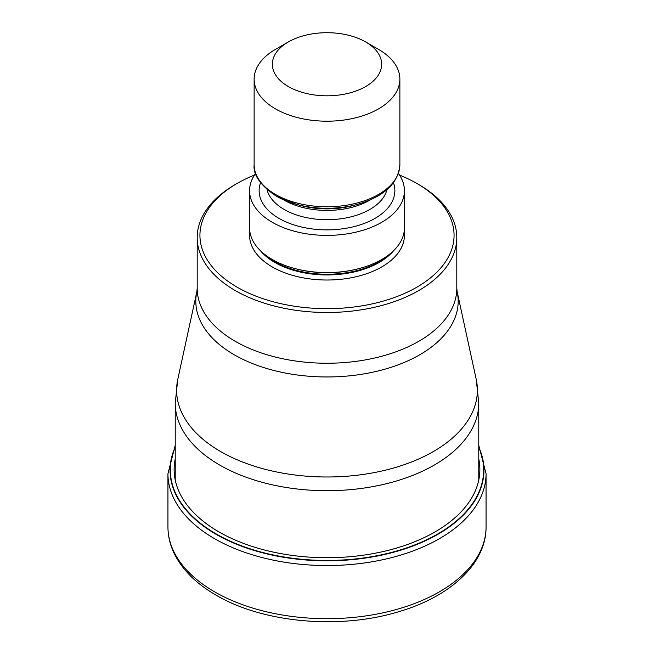 <?xml version="1.0" encoding="UTF-8"?>
<svg xmlns="http://www.w3.org/2000/svg" width="654" height="654" viewBox="0 0 654 654"><rect width="100%" height="100%" fill="white"/><g stroke="black" fill="none" stroke-linecap="round" stroke-linejoin="round"><path stroke-width="0.98" d="M478.777 447.598A156.666 90.448 0 0 1 404.556 548.592A156.666 90.448 0 0 1 216.221 533.966A156.666 90.448 180 0 1 175.223 447.598M399.553 175.084A127.072 73.362 180 0 1 416.851 183.439L418.781 184.551A129.803 74.94 180 0 1 418.781 184.559A129.803 74.94 180 0 1 456.803 237.549A129.803 74.94 180 0 1 418.781 290.539A129.803 74.94 180 0 1 235.219 290.539A129.803 74.94 180 0 1 197.197 237.549A129.803 74.94 180 0 1 235.219 184.559A129.803 74.94 180 0 1 235.219 184.551L237.149 183.439A127.072 73.362 180 0 1 254.447 175.084M418.781 184.559L416.851 183.439A127.072 73.362 180 0 1 416.851 287.188A127.072 73.362 180 0 1 237.149 287.188A127.072 73.362 180 0 1 237.149 183.439M249.575 190.69L249.575 227.878A77.425 44.701 0 0 0 272.252 259.483A77.425 44.701 0 0 0 294.071 268.336A77.425 44.701 0 0 0 359.929 268.336A77.425 44.701 0 0 0 404.425 227.878L404.425 190.69A77.425 44.701 180 0 1 356.626 231.99A77.425 44.701 180 0 1 272.252 222.295A77.425 44.701 180 0 1 249.575 190.69A77.425 44.701 180 0 1 255.575 173.433M398.425 173.433A77.425 44.701 180 0 1 404.425 190.69M378.527 49.377L365.643 41.946L378.527 49.377A72.872 42.069 180 0 1 399.872 79.126A72.872 42.069 180 0 1 378.527 108.875A72.872 42.069 180 0 1 275.473 108.875A72.872 42.069 180 0 1 254.128 79.126A72.872 42.069 180 0 1 275.473 49.377L288.357 41.946A54.65 31.556 180 0 1 365.643 41.946L365.643 41.946A54.65 31.556 180 0 1 365.643 86.565A54.65 31.556 180 0 1 288.357 86.565A54.65 31.556 180 0 1 288.357 41.946L288.357 41.946M214.528 591.796A159.061 91.838 0 0 0 387.871 611.703A159.061 91.838 0 0 0 486.061 526.862C486.388 563.486 450.573 596.546 398.965 611.629C340.194 629.794 262.998 622.968 216.033 595.132C197.222 584.259 183.668 571.163 175.386 555.835C170.457 546.499 167.972 536.836 167.939 526.862A159.061 91.838 0 0 0 214.528 591.796M486.061 526.862L486.061 473.717A159.061 91.838 180 0 1 387.871 558.557A159.061 91.838 180 0 1 214.528 538.651A159.061 91.838 180 0 1 167.939 473.717L167.939 526.862M478.777 447.115A156.952 90.612 180 0 1 405.186 548.763A156.952 90.612 180 0 1 216.016 534.269A156.952 90.612 180 0 1 175.223 447.115M175.223 458.928A152.873 88.257 180 0 0 218.902 531.874A152.873 88.257 0 0 0 393.847 548.837A152.873 88.257 0 0 0 478.777 458.928M478.777 480.003L478.777 403.077A151.777 87.628 180 0 1 385.083 484.034A151.777 87.628 180 0 1 219.679 465.043A151.777 87.628 180 0 1 175.223 403.077L175.223 480.003M177.782 379.336L177.782 379.336A150.395 86.827 0 0 0 220.66 451.562A150.395 86.827 -0 0 0 393.119 468.15A150.395 86.827 -0 0 0 476.218 379.336L457.162 291.774A131.184 75.741 180 0 1 384.732 369.232A131.184 75.741 180 0 1 234.328 354.828A131.184 75.741 180 0 1 234.238 354.779A131.184 75.741 180 0 1 196.838 291.774L177.782 379.336L175.223 403.077M197.197 237.549L197.197 288.308A129.803 74.94 0 0 0 235.219 341.298A129.803 74.94 0 0 0 235.309 341.347A129.803 74.94 0 0 0 376.729 357.525A129.803 74.94 0 0 0 456.803 288.308L457.162 291.774M249.844 231.598A77.425 44.701 0 0 0 272.252 266.922A77.425 44.701 0 0 0 359.586 275.865A77.425 44.701 0 0 0 404.156 231.598M260.415 250.686A73.779 42.6 0 0 0 274.827 262.458A73.779 42.6 0 0 0 393.585 250.686M389.719 254.087A73.779 42.6 180 0 1 274.827 261.772A73.779 42.6 180 0 1 264.281 254.087M294.071 268.336L295.019 268.59A75.185 43.409 0 0 0 358.981 268.59L359.929 268.336M260.545 182.752A67.861 39.183 0 0 0 279.013 218.395A67.861 39.183 0 0 0 359.218 225.172A67.861 39.183 0 0 0 393.455 182.752M267.02 189.627A60.577 34.973 0 0 0 284.171 209.468A60.577 34.973 0 0 0 346.203 217.905A60.577 34.973 0 0 0 386.98 189.627M370.442 199.813A60.577 34.973 180 0 1 284.171 200.173A60.577 34.973 180 0 1 283.558 199.813M357.395 204.383C384.192 196.535 398.351 183.3 399.872 164.694A72.872 42.069 0 0 1 354.885 203.566A72.872 42.069 0 0 1 275.473 194.442A72.872 42.069 0 0 1 254.128 164.694C253.016 174.912 260.382 185.384 276.225 196.11L296.605 204.383L300.644 205.479A61.975 35.782 0 0 0 353.356 205.479L357.395 204.383A71.474 41.259 180 0 1 296.605 204.383A71.474 41.259 180 0 1 276.462 196.216M486.061 473.717L478.777 445.341M167.939 473.717L175.223 445.341M478.777 403.077L476.218 379.336M456.803 237.549L456.803 288.308M399.872 164.694L399.872 79.126M254.128 164.694L254.128 79.126M197.197 288.308L196.838 291.774"/></g></svg>
